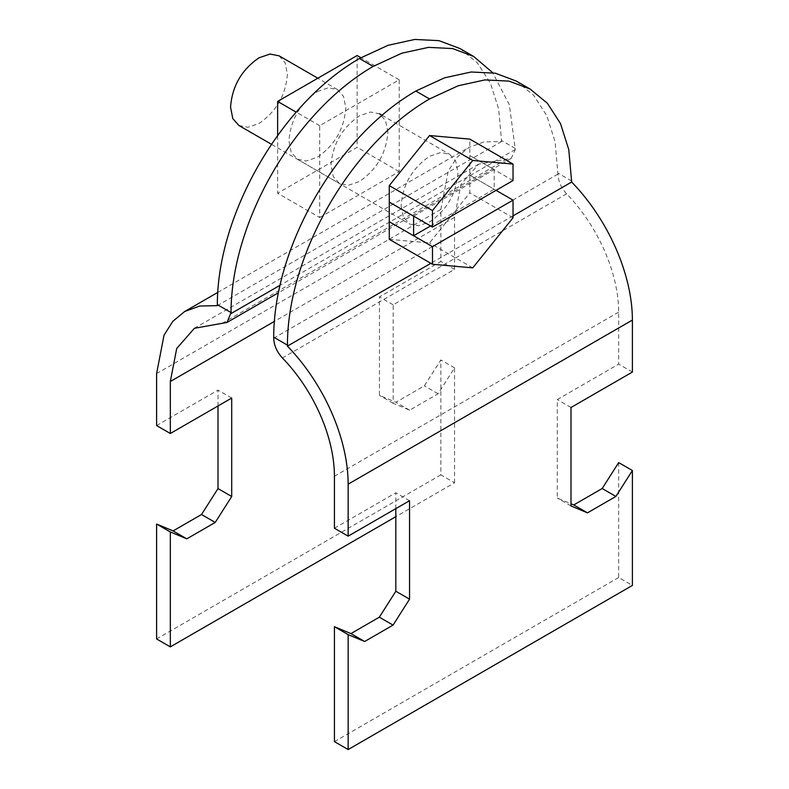 <?xml version="1.0" encoding="UTF-8"?>
<svg xmlns="http://www.w3.org/2000/svg" width="789" height="789" viewBox="0 0 789 789"><rect width="100%" height="100%" fill="white"/><g stroke="black" fill="none" stroke-linecap="round" stroke-linejoin="round"><path stroke-width="0.59" stroke-dasharray="3.94 2.96" d="M409.55 500.709L395.831 492.79L334.428 528.236M395.831 508.629L395.831 492.79M618.675 462.591L618.675 577.518L632.393 585.438M516.331 81.089L533.68 95.351L546.787 115.667L555.061 141.685L557.951 174.093C558.227 181.223 561.127 187.802 566.64 193.838C598.042 226.256 618.675 273.172 618.675 312.138L618.675 364.133L557.281 399.579L557.281 498.037L570.999 503.767M570.999 505.956L557.281 498.037M632.393 372.053L618.675 364.133M570.999 407.499L557.281 399.579M513.028 215.861L430.833 263.319M618.675 577.518L334.428 741.63M459.948 48.533L477.306 62.804L490.403 83.111L498.687 109.138L501.577 141.537L483.992 141.921L468.942 147.395L457.117 157.169L448.29 171.006L440.854 209.47L440.854 261.465L379.45 296.911L379.45 395.378L395.94 402.262L424.364 385.851L440.854 359.922L440.854 474.86L454.563 482.779L395.831 516.687M454.563 482.779L454.563 367.842L438.082 393.77L409.659 410.181L393.169 403.287L393.169 304.83L454.563 269.384L454.563 217.389L460.934 184.429L478.647 164.191L511.262 158.333L515.286 149.456L509.359 104.829L492.711 72.716M501.577 141.537L217.33 305.649M218.001 405.96L218.001 390.121L156.607 425.567M440.854 474.86L156.607 638.962M454.563 367.842L440.854 359.922M438.082 393.77L424.364 385.851M409.659 410.181L395.94 402.262M393.169 403.287L379.45 395.378M231.719 398.041L218.001 390.121M393.169 304.83L379.45 296.911M454.563 269.384L440.854 261.465M319.703 217.517L399.204 171.617L399.204 79.817L319.703 125.717L319.703 217.517L277.629 193.226L357.131 147.326L357.131 55.526M399.204 171.617L357.131 147.326M399.204 79.817L360.869 57.676M319.703 125.717L296.181 112.137M277.629 135.639L277.629 193.226M317.375 91.554L328.441 87.747L337.475 89.561L343.57 96.475L345.809 107.965C344.182 128.913 334.704 145.324 317.375 157.208L306.31 161.015L297.275 159.2L291.18 152.277L288.952 140.787C290.569 119.849 300.047 103.428 317.375 91.554M387.882 132.256L385.643 120.766L379.548 113.853L370.514 112.038L359.449 115.845C342.12 127.719 332.652 144.14 331.025 165.079L333.254 176.568L339.349 183.492L348.383 185.307L359.449 181.5C376.777 169.615 386.255 153.204 387.882 132.256M389.273 239.323L429.541 242.923L469.82 192.822L469.82 139.12M389.273 221.709L413.614 235.753M401.118 205.554L403.357 217.044L409.442 223.958L418.486 225.772L429.551 221.965C446.88 210.091 456.348 193.67 457.975 172.722L455.746 161.242L449.651 154.319L440.617 152.504L429.551 156.311C412.223 168.195 402.745 184.606 401.118 205.554M496.054 190.346L469.82 175.207M430.587 225.95L494.151 189.252L469.84 175.197M513.028 180.543L494.151 169.645L413.614 216.147M469.84 155.591L494.17 169.635L494.17 189.242M494.151 169.645L469.82 155.601M472.759 267.865L429.541 242.923M513.028 217.774L469.82 192.822M238.87 125.481L247.914 127.295L258.979 123.488C276.298 111.604 285.776 95.193 287.403 74.245L285.174 62.755L279.079 55.841M571.67 181.006L557.951 173.087M618.675 312.138L334.428 476.25M557.951 174.093L273.704 338.195M566.64 193.838L282.403 357.95M454.563 217.389L274.325 321.448M440.854 209.47L156.607 373.582M515.286 149.456L279.957 285.322M506.597 159.171L222.35 323.283M515.286 148.46L501.577 140.541M217.705 292.443L468.942 147.395M511.262 158.333L278.339 292.818M478.647 164.191L194.4 328.293M337.475 89.561L317.829 78.21M297.275 159.2L339.349 183.492M271.574 144.357L409.442 223.958M381.994 115.263L449.651 154.319"/><path stroke-width="1.18" d="M348.146 749.55L632.393 585.438L632.393 470.51L615.903 496.439L587.489 512.85L570.999 505.956L570.999 407.499L632.393 372.053L632.393 320.058C632.393 274.592 608.309 219.835 571.67 182.012L568.78 149.604L560.506 123.587L547.398 103.28L530.05 89.009L509.013 81.109L484.87 79.916L458.192 85.764L429.541 98.96C351.056 144.279 287.423 254.492 287.423 345.118L287.423 346.115C324.062 383.937 348.146 438.694 348.146 484.17L348.146 536.155L409.55 500.709L409.55 599.167L393.06 625.105L364.636 641.506L348.146 634.622L348.146 749.55L334.428 741.63L334.428 626.703L350.918 633.587L379.341 617.185L395.831 591.247L395.831 508.629M348.146 634.622L334.428 626.703M364.636 641.506L350.918 633.587M393.06 625.105L379.341 617.185M409.55 599.167L395.831 591.247M348.146 536.155L334.428 528.236L334.428 476.25C334.428 437.284 313.795 390.358 282.403 357.95C276.88 351.914 273.98 345.326 273.704 338.195L273.704 337.199C273.704 246.572 337.337 136.359 415.823 91.041L444.473 77.845L471.151 71.996L495.295 73.19L516.331 81.089L530.05 89.009M632.393 470.51L618.675 462.591L602.185 488.519L615.903 496.439M587.489 512.85L573.771 504.93L602.185 488.519M570.999 503.767L573.771 504.93M571.67 182.012L513.028 215.861M430.833 263.319L287.423 346.115M492.711 72.716L473.656 56.453L452.63 48.563L428.486 47.37L401.808 53.208L373.158 66.414C294.672 111.722 231.039 221.936 231.039 312.562L227.025 322.445L194.4 328.293L176.697 348.531L170.325 381.501L170.325 433.486L231.719 398.041L231.719 496.498L215.229 522.436L186.815 538.838L170.325 531.954L170.325 646.881L156.607 638.962L156.607 524.034L173.097 530.918L201.511 514.517L218.001 488.588L218.001 405.96M395.831 516.687L170.325 646.881M170.325 433.486L156.607 425.567L156.607 373.582L164.043 335.118L172.87 321.281L184.705 311.497L199.755 306.024L217.33 305.649L217.33 304.653C217.33 214.016 280.963 103.813 359.449 58.494L388.089 45.289L414.767 39.45L438.911 40.643L459.948 48.533L473.656 56.453M231.719 496.498L218.001 488.588M215.229 522.436L201.511 514.517M186.815 538.838L173.097 530.918M170.325 531.954L156.607 524.034M360.869 57.676L357.131 55.526L277.629 101.426L277.629 135.639M296.181 112.137L277.629 101.426M513.028 164.073L513.028 180.543L432.49 227.045L432.49 210.574L472.759 160.483L513.028 164.073L469.82 139.12L429.541 135.53L389.273 185.622L389.273 239.323L432.49 264.266L432.49 246.651L413.614 235.753L430.587 225.95M432.49 246.651L513.028 200.15L496.054 190.346M432.49 227.045L389.273 202.102M413.614 235.753L413.614 216.147M413.594 235.763L389.263 221.719M513.028 200.15L513.028 217.774L472.759 267.865L432.49 264.266M413.594 216.156L389.263 202.112M472.759 160.483L429.541 135.53M432.49 210.574L389.273 185.622M317.829 78.21L279.079 55.841L270.045 54.027L258.979 57.834C241.651 69.718 232.173 86.129 230.546 107.077L232.785 118.567L238.87 125.481L271.574 144.357M287.423 345.118L273.704 337.199M429.541 98.96L415.823 91.041M632.393 320.058L348.146 484.17M274.325 321.448L170.325 381.501M279.957 285.322L231.039 313.558M231.039 312.562L217.33 304.653M373.158 66.414L359.449 58.494M184.705 311.497L217.705 292.443M278.339 292.818L227.025 322.445M379.548 113.853L381.994 115.263"/></g></svg>
